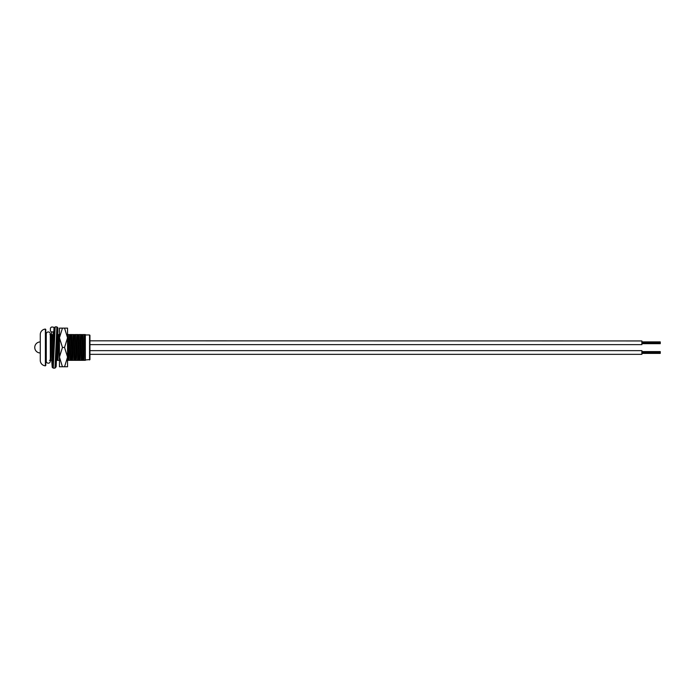 <?xml version="1.0" encoding="UTF-8"?>
<svg xmlns="http://www.w3.org/2000/svg" width="695" height="695" viewBox="0 0 695 695"><rect width="100%" height="100%" fill="white"/><g stroke="black" fill="none" stroke-linecap="round" stroke-linejoin="round"><path stroke-width="1.04" d="M83.817 340.828L84.721 340.828M85.337 359.967L89.942 359.593L89.942 354.337L641.885 354.337L641.885 350.654L89.942 350.654L89.942 344.624L641.885 344.624L641.885 340.95L89.942 340.828L89.942 344.512M83.635 344.512L84.538 344.512M83.365 350.402L84.269 350.402M83.183 354.076L84.086 354.076M89.568 359.967L89.568 334.947L89.942 359.593M45.783 329.439L45.392 365.839A5.517 5.517 0 0 1 40.267 360.331L40.267 334.573A5.517 5.517 0 0 1 45.392 329.074L45.783 334.947L46.261 333.965A2.024 2.024 0 0 1 48.285 331.941A2.024 2.024 0 0 1 50.309 333.965L50.309 334.573M89.568 334.947L85.337 334.947M45.783 365.474L45.783 359.967L46.261 359.967L46.261 361.192A2.024 2.024 0 0 0 48.285 363.216A2.024 2.024 0 0 0 50.309 361.192L50.309 352.973L51.03 352.973M52.377 360.331L53.619 334.573L52.976 334.573L51.725 360.331L53.141 360.331M59.449 353.781L59.449 334.842M67.545 351.748L68.336 334.573L67.693 334.573L67.545 336.788M73.835 338.239L73.383 334.573C72.767 333.782 72.15 361.131 71.542 360.331L70.777 360.331L72.019 334.573L71.376 334.573L70.126 360.331L71.585 360.297M77.51 338.239L77.058 334.573C76.45 333.782 75.833 361.131 75.216 360.331L74.452 360.331L75.694 334.573L75.051 334.573L73.809 360.331L75.26 360.297M78.135 360.331L79.378 334.573L78.735 334.573L77.484 360.331L78.9 360.331L78.135 360.331M81.81 360.331L83.061 334.573L82.41 334.573L81.167 360.331L82.575 360.331L81.81 360.331M50.796 339.047L50.935 341.931M50.874 355.857L50.735 352.973M58.232 355.857L58.102 353.051M58.024 351.21L57.807 345.884M58.163 339.047L58.293 341.862M58.371 343.704L58.58 349.029M69.265 355.857L69.135 353.051M69.057 351.21L68.848 345.884M69.196 339.047L69.326 341.862M69.404 343.704L69.613 349.029M72.949 355.857L72.836 353.416M72.723 350.836L72.532 345.884M72.879 339.047L72.992 341.497M73.105 344.068L73.296 349.029M76.624 355.857L76.207 345.884M76.554 339.047L76.98 349.029M80.307 355.857L79.89 345.884M80.238 339.047L80.655 349.029M83.991 355.857L83.904 354.076M83.748 350.402L83.565 345.884M83.921 339.047L83.999 340.828M84.156 344.512L84.338 349.029M84.868 338.239L84.46 334.616L83.061 334.573M85.285 334.616L84.416 334.573C83.808 333.782 83.192 361.131 82.575 360.331L85.337 360.331L85.337 350.749L84.851 360.331M81.193 338.239L80.785 334.616L79.378 334.573M80.785 334.616L79.977 334.573L80.742 334.573C80.125 333.782 79.517 361.131 78.9 360.331L81.167 360.331M77.484 360.331L76.129 360.331C76.737 361.131 77.354 333.782 77.97 334.573L75.694 334.573M74.243 334.616L72.019 334.573M67.094 360.331L67.858 360.331L67.094 360.331M70.152 338.239L69.743 334.616L68.336 334.573M69.743 334.616L68.935 334.573L69.7 334.573C69.083 333.782 68.475 361.131 67.858 360.331L70.126 360.331M56.052 360.331L56.825 360.331L56.052 360.331M59.118 338.239L58.701 334.616L57.303 334.573M57.277 356.665L57.685 360.297L58.493 360.331L57.728 360.331C58.345 361.131 58.953 333.782 59.57 334.573L58.658 334.573C58.05 333.782 57.433 361.131 56.825 360.331L59.092 360.331M51.751 338.239L51.343 334.616L49.944 334.573M57.772 331.333L57.911 327.901L56.877 326.867L55.157 326.867L54.123 327.901L52.229 367.099L51.717 360.331L50.37 360.331C50.978 361.131 51.595 333.782 52.212 334.573L50.535 334.573L51.3 334.573L50.309 349.029M85.329 334.573L85.32 334.573C84.712 333.782 84.095 361.131 83.487 360.331L83.035 356.665M85.337 334.573L85.337 350.749M80.742 334.573L81.645 334.573C81.028 333.782 80.42 361.131 79.803 360.331L79.352 356.665M74.287 334.573C73.67 333.782 73.062 361.131 72.445 360.331L73.809 360.331M70.56 334.616L71.376 334.573L70.603 334.573C69.995 333.782 69.378 361.131 68.77 360.331L68.31 356.665M67.693 334.573L66.929 334.573M84.251 360.331L83.487 360.331L84.251 360.331M79.803 360.331L80.568 360.331L79.76 360.297M75.216 360.331L76.129 360.331L75.677 356.665M71.542 360.331L73.21 360.331L72.402 360.297L71.993 356.665M68.77 360.331L69.535 360.331L68.727 360.297M49.458 360.331L50.344 360.331M89.942 350.402L89.942 354.076M89.942 340.828L89.942 335.311M69.517 351.21L68.605 351.21M58.476 351.21L57.572 351.21M69.422 353.051L68.518 353.051M58.38 353.051L57.477 353.051M50.639 341.931L51.552 341.931M40.267 352.973A5.517 5.517 0 0 1 34.75 347.457A5.517 5.517 0 0 1 40.267 341.931M69.952 341.862L69.048 341.862M58.91 341.862L58.006 341.862M69.856 343.704L68.953 343.704M58.823 343.704L57.911 343.704M73.653 341.497L72.74 341.497M73.522 344.068L72.61 344.068M73.079 353.416L72.176 353.416M73.21 350.836L72.306 350.836M89.942 340.95L89.942 344.624M641.885 341.888L660.25 341.888L660.25 343.686L641.885 343.686M660.25 343.391L641.885 343.391L660.25 343.382M660.25 343.234L641.885 343.234M660.25 342.791L641.885 342.791M660.25 343.087L641.885 343.087M660.25 342.635L641.885 342.635L660.25 342.635M660.25 342.34L641.885 342.34L660.25 342.331M660.25 342.036L641.885 342.036M641.885 351.592L660.25 351.592L660.25 353.399L641.885 353.399M660.25 353.103L641.885 353.103L660.25 353.095M660.25 352.947L641.885 352.947M660.25 352.504L641.885 352.504M660.25 352.791L641.885 352.791M660.25 352.348L641.885 352.348M660.25 352.044L641.885 352.044L660.25 352.044M660.25 352.339L641.885 352.339M660.25 351.748L641.885 351.748M62.437 328.127L59.449 337.787L59.449 328.127L67.545 328.127L67.545 337.787L64.557 328.127M62.437 347.439L59.449 357.1L59.449 337.787L62.437 347.439L64.557 347.439L67.545 337.787L67.545 357.1L64.557 347.439M62.437 366.76L59.449 366.76L59.449 357.1L62.437 366.76L64.557 366.76L67.545 357.1L67.545 366.76L64.557 366.76M51.717 360.331L52.221 367.299L53.263 368.133L55.157 326.867L56.877 326.867L54.983 368.133L56.165 366.534L56.955 347.709L56.017 367.099L55.635 363.389M53.732 331.81L51.447 331.975L50.414 330.959L50.414 328.049L51.447 327.032L53.168 327.032L54.201 328.049M45.392 365.839L45.392 329.074M57.911 327.901L56.955 347.709M57.911 330.82L56.955 347.57M53.454 334.573L53.168 331.975M51.864 336.745L51.447 331.975M53.176 347.578L52.229 364.171L51.812 360.331M70.603 334.573L69.7 334.573M50.309 361.192L50.309 333.965M46.261 333.965L46.261 361.192M57.763 331.307L56.973 347.3M52.377 363.685L53.185 347.274M55.157 326.867L53.975 328.474L53.176 347.656M53.263 368.133L54.983 368.133"/></g></svg>
